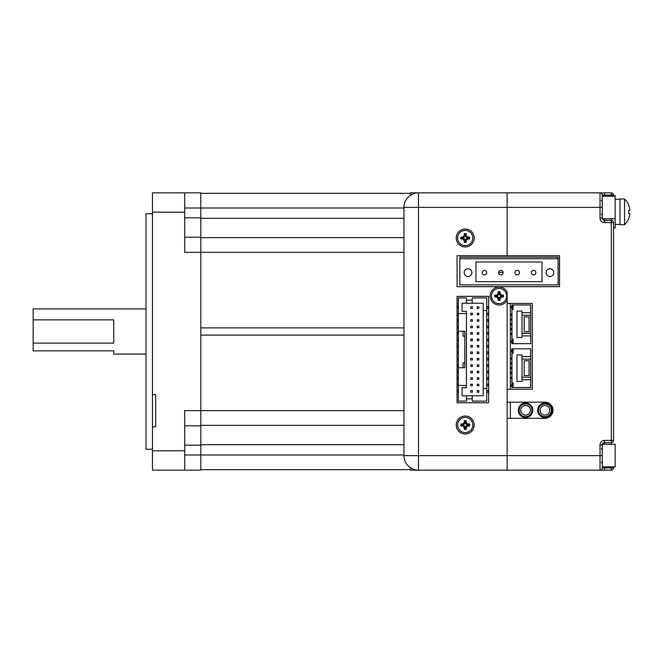 <?xml version="1.0" encoding="UTF-8"?>
<svg xmlns="http://www.w3.org/2000/svg" width="663" height="663" viewBox="0 0 663 663"><rect width="100%" height="100%" fill="white"/><g stroke="black" fill="none" stroke-linecap="round" stroke-linejoin="round"><path stroke-width="0.99" d="M152.457 426.79L155.681 426.79L155.681 394.543L152.457 394.543L152.457 450.799L184.695 450.799L184.695 410.654L200.823 410.654L200.823 252.33L184.695 252.33L184.695 212.185L152.457 212.185L152.457 192.842L184.695 192.842L184.695 212.185M152.457 449.224L146.009 449.224L146.009 213.759L152.457 213.759M403.958 410.654L200.823 410.654L200.823 470.142L152.457 470.142L152.457 450.799M152.457 394.543L152.457 212.185M200.823 425.812L184.695 425.812L200.823 425.812M200.823 470.142L152.457 470.142M403.958 208L200.823 208L200.823 192.842L184.695 192.842M155.681 192.842L152.457 192.842M184.695 208L200.823 208L200.823 217.829L184.695 217.829M184.695 237.18L200.823 237.18L200.823 217.829M200.823 237.18L200.823 252.33L403.958 252.33M184.695 450.799L184.695 470.142M403.958 335.097L200.823 335.097M410.414 193.323L200.823 193.323M403.958 237.661L200.823 237.661M403.958 327.887L200.823 327.887M403.958 425.323L200.823 425.323L403.958 425.323M410.414 469.661L200.823 469.661L410.414 469.661M146.009 308.925L33.15 308.925L33.15 319.864L113.763 319.864L113.763 343.119L33.15 343.119L33.15 350.843L113.763 350.843L113.763 354.067L146.009 354.067M33.15 343.119L33.15 319.864M474.899 192.842L410.414 192.842L410.414 195.303M410.414 470.142L417.847 470.142L410.414 470.142L410.414 467.713M613.548 195.734L615.165 195.734L615.165 218.74L602.36 218.74M615.165 196.165L602.261 196.165M602.36 444.276L615.165 444.276L615.165 466.843L602.261 466.843L602.261 455.647L602.261 467.904L611.294 467.904L611.294 466.843M624.571 224.749L624.571 198.958L619.996 198.958L619.996 224.749L624.571 224.749A18.058 18.058 0 0 0 628.739 218.467L628.665 218.467A17.984 17.984 0 0 0 629.85 213.469L628.665 213.469A16.807 16.807 0 0 0 628.665 210.237L629.85 210.237A17.984 17.984 0 0 0 628.665 205.24L628.665 205.24M624.571 198.958A18.058 18.058 0 0 1 628.739 205.24M628.665 210.237A16.807 16.807 0 0 1 628.665 213.469M615.165 224.425L619.996 224.425M615.165 199.281L619.996 199.281M484.446 274.888A2.254 2.254 0 0 1 482.183 272.626A2.254 2.254 0 0 1 484.446 270.371A2.254 2.254 0 0 1 486.7 272.626A2.254 2.254 0 0 1 484.446 274.888M500.822 274.888A2.254 2.254 0 0 1 498.568 272.626A2.254 2.254 0 0 1 500.822 270.371A2.254 2.254 0 0 1 503.084 272.626A2.254 2.254 0 0 1 500.822 274.888M517.206 274.888A2.254 2.254 0 0 1 514.944 272.626A2.254 2.254 0 0 1 517.206 270.371A2.254 2.254 0 0 1 519.46 272.626A2.254 2.254 0 0 1 517.206 274.888M533.582 274.888A2.254 2.254 0 0 1 531.328 272.626A2.254 2.254 0 0 1 533.582 270.371A2.254 2.254 0 0 1 535.845 272.626A2.254 2.254 0 0 1 533.582 274.888M532.803 410.273A7.252 7.252 0 0 1 525.544 417.533A7.252 7.252 0 0 1 518.292 410.273A7.252 7.252 0 0 1 525.544 403.021A7.252 7.252 0 0 1 532.803 410.273M531.991 410.273A6.448 6.448 0 0 1 525.544 416.72A6.448 6.448 0 0 1 519.096 410.273A6.448 6.448 0 0 1 525.544 403.825A6.448 6.448 0 0 1 531.991 410.273M530.383 410.273A4.84 4.84 0 0 1 525.544 415.113A4.84 4.84 0 0 1 520.712 410.273A4.84 4.84 0 0 1 525.544 405.441A4.84 4.84 0 0 1 530.383 410.273M552.18 410.273A7.252 7.252 0 0 1 544.928 417.533A7.252 7.252 0 0 1 537.668 410.273A7.252 7.252 0 0 1 544.928 403.021A7.252 7.252 0 0 1 552.18 410.273M551.376 410.273A6.448 6.448 0 0 1 544.928 416.72A6.448 6.448 0 0 1 538.472 410.273A6.448 6.448 0 0 1 544.928 403.825A6.448 6.448 0 0 1 551.376 410.273M549.76 410.273A4.84 4.84 0 0 1 544.928 415.113A4.84 4.84 0 0 1 540.088 410.273A4.84 4.84 0 0 1 544.928 405.441A4.84 4.84 0 0 1 549.76 410.273M511.944 329.635L510.369 329.635M511.944 328.666L510.369 328.666M511.944 324.804L510.369 324.804M511.944 323.834L510.369 323.834M511.944 319.964L510.369 319.964M511.944 318.994L510.369 318.994M511.944 314.163L510.369 314.163M511.944 315.124L510.369 315.124M513.079 340.923L511.463 340.923L511.463 342.216L513.079 342.216M511.944 342.216L511.944 343.666L513.079 343.666L513.079 339.149L511.944 339.149L511.944 340.923M513.079 306.422L511.463 306.422L511.463 307.707L513.079 307.707M511.944 306.422L511.944 304.972L513.079 304.972L513.079 309.48L511.944 309.48L511.944 339.149M522.005 315.29L522.005 337.533L516.949 337.533L516.949 311.096L522.005 311.096L522.005 315.29L530.649 315.29L530.649 312.712L522.005 312.712M529.041 331.732L524.201 331.732L524.201 316.897L529.041 316.897L529.041 331.732M522.005 335.926L530.649 335.926L530.649 315.29M530.649 333.348L522.005 333.348M513.079 343.666L530.649 343.666L530.649 335.926M513.079 304.972L530.649 304.972L530.649 312.712M511.944 307.707L511.944 309.48M510.369 333.506L511.944 333.506M511.944 334.475L510.369 334.475M511.944 372.523L510.369 372.523M511.944 373.493L510.369 373.493M511.944 367.683L510.369 367.683M511.944 368.653L510.369 368.653M511.944 362.852L510.369 362.852M511.944 363.813L510.369 363.813M511.944 358.981L510.369 358.981M511.944 358.012L510.369 358.012M513.079 384.772L511.463 384.772L511.463 386.065L513.079 386.065M511.944 386.065L511.944 387.515L513.079 387.515L513.079 382.999L511.944 382.999L511.944 384.772M513.079 350.271L511.463 350.271L511.463 351.564L513.079 351.564M511.944 350.271L511.944 348.821L513.079 348.821L513.079 353.338L511.944 353.338L511.944 382.999M522.005 359.139L522.005 381.391L516.949 381.391L516.949 354.945L522.005 354.945L522.005 359.139L530.649 359.139L530.649 356.561L522.005 356.561M529.041 375.581L524.201 375.581L524.201 360.755L529.041 360.755L529.041 375.581M522.005 379.775L530.649 379.775L530.649 359.139M530.649 377.197L522.005 377.197M513.079 387.515L530.649 387.515L530.649 379.775M513.079 348.821L530.649 348.821L530.649 356.561M511.944 351.564L511.944 353.338M510.369 377.355L511.944 377.355M511.944 378.324L510.369 378.324M472.387 392.231L472.387 390.615L470.78 390.615L470.78 392.231L472.387 392.231M472.387 384.167L470.78 384.167L470.78 385.783L472.387 385.783L472.387 384.167M472.387 377.719L470.78 377.719L470.78 379.335L472.387 379.335L472.387 377.719M470.78 372.888L472.387 372.888L472.387 371.272L470.78 371.272L470.78 372.888M470.78 366.432L472.387 366.432L472.387 364.824L470.78 364.824L470.78 366.432M470.78 359.984L472.387 359.984L472.387 358.376L470.78 358.376L470.78 359.984M470.78 353.536L472.387 353.536L472.387 351.929L470.78 351.929L470.78 353.536M470.78 347.089L472.387 347.089L472.387 345.473L470.78 345.473L470.78 347.089M470.78 340.641L472.387 340.641L472.387 339.025L470.78 339.025L470.78 340.641M470.78 334.193L472.387 334.193L472.387 332.577L470.78 332.577L470.78 334.193M470.78 327.746L472.387 327.746L472.387 326.13L470.78 326.13L470.78 327.746M470.78 319.682L470.78 321.29L472.387 321.29L472.387 319.682L470.78 319.682M470.78 313.234L470.78 314.842L472.387 314.842L472.387 313.234L470.78 313.234M477.227 306.787L477.227 308.394L478.843 308.394L478.843 306.787L477.227 306.787M466.429 313.558L458.365 313.558L458.365 331.293L463.039 331.293L463.039 336.124L464.813 336.124L464.813 362.885L463.039 362.885L463.039 367.725L458.365 367.725L464.813 367.725L464.813 331.293L458.365 331.293L458.365 385.46L466.429 385.46L466.429 311.295L462.07 311.295L462.07 303.24L472.23 303.24L472.23 297.919L486.741 297.919L486.741 310.491L483.194 310.491L483.194 303.24L472.23 303.24M458.365 385.46L458.365 401.098L466.429 401.098L466.429 395.778L462.07 395.778L462.07 387.714L466.429 387.714L466.429 385.46M466.429 303.24L466.429 297.919L458.365 297.919L458.365 313.558M488.664 390.573L488.192 390.573L488.192 392.281L486.741 392.281M488.664 392.281L488.192 392.281M488.192 390.573L486.741 390.573M466.429 398.844L472.23 398.844M472.23 395.778L483.194 395.778L483.194 388.526L486.741 388.526L486.741 401.098L472.23 401.098L472.23 395.778L466.429 395.778M486.741 388.526L486.741 310.491M483.194 388.526L483.194 310.491M488.664 306.737L488.192 306.737L488.192 308.444L486.741 308.444M488.192 306.737L486.741 306.737M488.664 308.444L488.192 308.444M488.664 313.185L488.192 313.185L488.192 314.892L486.741 314.892M488.192 313.185L486.741 313.185M488.664 314.892L488.192 314.892M488.664 319.632L488.192 319.632L488.192 321.34L486.741 321.34M488.192 319.632L486.741 319.632M488.664 321.34L488.192 321.34M488.664 326.08L488.192 326.08L488.192 327.787L486.741 327.787M488.192 326.08L486.741 326.08M488.664 327.787L488.192 327.787M488.664 332.528L488.192 332.528L488.192 334.243L486.741 334.243M488.192 332.528L486.741 332.528M488.664 334.243L488.192 334.243M488.664 338.975L488.192 338.975L488.192 340.691L486.741 340.691M488.192 338.975L486.741 338.975M488.664 340.691L488.192 340.691M488.664 345.431L488.192 345.431L488.192 347.139L486.741 347.139M488.192 345.431L486.741 345.431M488.664 347.139L488.192 347.139M488.664 351.879L488.192 351.879L488.192 353.586L486.741 353.586M488.192 351.879L486.741 351.879M488.664 353.586L488.192 353.586M488.664 358.327L488.192 358.327L488.192 360.034L486.741 360.034M488.192 358.327L486.741 358.327M488.664 360.034L488.192 360.034M488.664 364.774L488.192 364.774L488.192 366.482L486.741 366.482M488.192 364.774L486.741 364.774M488.664 366.482L488.192 366.482M488.664 371.222L488.192 371.222L488.192 372.929L486.741 372.929M488.664 372.929L488.192 372.929M488.192 371.222L486.741 371.222M488.664 377.67L488.192 377.67L488.192 379.385L486.741 379.385M488.192 377.67L486.741 377.67M488.664 379.385L488.192 379.385M488.664 384.117L488.192 384.117L488.192 385.833L486.741 385.833M488.664 385.833L488.192 385.833M488.192 384.117L486.741 384.117M466.429 300.173L472.23 300.173M470.78 308.394L472.387 308.394L472.387 306.787L470.78 306.787L470.78 308.394M477.227 313.234L477.227 314.842L478.843 314.842L478.843 313.234L477.227 313.234M477.227 321.29L478.843 321.29L478.843 319.682L477.227 319.682L477.227 321.29M477.227 327.746L478.843 327.746L478.843 326.13L477.227 326.13L477.227 327.746M477.227 334.193L478.843 334.193L478.843 332.577L477.227 332.577L477.227 334.193M477.227 340.641L478.843 340.641L478.843 339.025L477.227 339.025L477.227 340.641M477.227 347.089L478.843 347.089L478.843 345.473L477.227 345.473L477.227 347.089M477.227 353.536L478.843 353.536L478.843 351.929L477.227 351.929L477.227 353.536M477.227 359.984L478.843 359.984L478.843 358.376L477.227 358.376L477.227 359.984M477.227 366.432L478.843 366.432L478.843 364.824L477.227 364.824L477.227 366.432M477.227 372.888L478.843 372.888L478.843 371.272L477.227 371.272L477.227 372.888M477.227 379.335L478.843 379.335L478.843 377.719L477.227 377.719L477.227 379.335M478.843 384.167L477.227 384.167L477.227 385.783L478.843 385.783L478.843 384.167M477.227 390.615L477.227 392.231L478.843 392.231L478.843 390.615L477.227 390.615M458.365 385.833L457.395 385.833L457.395 384.117L458.365 384.117M458.365 390.573L457.395 390.573L457.395 392.281L458.365 392.281M458.365 377.67L457.395 377.67L457.395 379.385L458.365 379.385M458.365 364.774L457.395 364.774L457.395 366.482L458.365 366.482M458.365 351.879L457.395 351.879L457.395 353.586L458.365 353.586M458.365 338.975L457.395 338.975L457.395 340.691L458.365 340.691M458.365 326.08L457.395 326.08L457.395 327.787L458.365 327.787M458.365 313.185L457.395 313.185L457.395 314.892L458.365 314.892M458.365 306.737L457.395 306.737L457.395 308.444L458.365 308.444M458.365 319.632L457.395 319.632L457.395 321.34L458.365 321.34M458.365 332.528L457.395 332.528L457.395 334.243L458.365 334.243M458.365 345.431L457.395 345.431L457.395 347.139L458.365 347.139M458.365 358.327L457.395 358.327L457.395 360.034L458.365 360.034M458.365 371.222L457.395 371.222L457.395 372.929L458.365 372.929M468.028 276.496A3.87 3.87 0 0 0 471.899 272.626A3.87 3.87 0 0 0 468.028 268.755A3.87 3.87 0 0 0 464.158 272.626A3.87 3.87 0 0 0 468.028 276.496M549.934 276.496A3.87 3.87 0 0 0 553.804 272.626A3.87 3.87 0 0 0 549.934 268.755A3.87 3.87 0 0 0 546.063 272.626A3.87 3.87 0 0 0 549.934 276.496M475.959 281.659L542.002 281.659L542.002 261.984L475.959 261.984L475.959 281.659M558.122 258.761L558.122 284.883L459.84 284.883L459.84 258.761L558.122 258.761L558.122 257.153L459.84 257.153L459.84 258.761M474.202 238A8.984 8.984 0 0 1 465.227 246.976A8.984 8.984 0 0 1 456.243 238A8.984 8.984 0 0 1 465.227 229.017A8.984 8.984 0 0 1 474.202 238M507.145 299.999A8.984 8.984 0 0 1 490.106 296.038A8.984 8.984 0 0 1 507.145 292.085L507.145 303.455L532.298 303.455L532.298 389.222L507.145 389.222L507.145 402.184L544.936 402.184A8.064 8.064 0 0 1 552.992 410.248A8.064 8.064 0 0 1 544.936 418.312L507.145 418.312L507.145 455.647L507.145 299.999M474.202 425.016A8.984 8.984 0 0 1 465.227 434A8.984 8.984 0 0 1 456.243 425.016A8.984 8.984 0 0 1 465.227 416.032A8.984 8.984 0 0 1 474.202 425.016M613.548 466.843L613.548 467.904L611.294 467.904L611.294 470.158L507.145 470.158L507.145 455.647L507.145 470.158L418.469 470.158A14.511 14.511 0 0 1 403.958 455.647L403.958 207.37A14.511 14.511 0 0 1 418.469 192.858L507.145 192.858L507.145 207.37L507.145 192.858L600.007 192.858A2.254 2.254 0 0 1 602.261 195.113L602.261 218.094A2.254 2.254 0 0 0 604.523 220.348L611.294 220.348A2.254 2.254 0 0 1 613.548 222.611L613.548 440.406A2.254 2.254 0 0 1 611.294 442.66L604.523 442.66L604.523 444.276M507.145 255.736L507.145 207.37L507.145 255.736L457.064 255.736L457.064 286.689L559.539 286.689L559.539 255.736L507.145 255.736M510.369 303.455L510.369 389.222M510.369 402.184L510.369 418.312M457.064 402.764L488.664 402.764L488.664 296.361L457.064 296.361L457.064 402.764M600.007 444.923A4.517 4.517 0 0 1 604.523 440.406L611.294 440.406L611.294 222.611L604.523 222.611A4.517 4.517 0 0 1 600.007 218.094L600.007 207.37L418.469 207.37L418.469 455.647L403.958 455.647A14.511 14.511 0 0 0 418.469 470.158L418.469 455.647L600.007 455.647L600.007 444.923L602.261 444.923L602.261 455.647L600.007 455.647L600.007 470.158A2.254 2.254 0 0 0 602.261 467.904A2.254 2.254 0 0 1 600.007 470.158M613.548 239.36L613.548 395.886M611.294 196.165L611.294 195.113L613.548 195.113L613.548 196.165M615.165 218.74L615.165 227.973L613.548 227.973L613.548 222.611A2.254 2.254 0 0 0 611.294 220.348L611.294 218.74M604.523 466.843L604.523 470.158L507.145 470.158M602.261 195.113L604.523 195.113L604.523 192.858L600.007 192.858L611.294 192.858A2.254 2.254 0 0 1 613.548 195.113A2.254 2.254 0 0 0 611.294 192.858L611.294 195.113L604.523 195.113L604.523 196.165M613.548 356.429L613.548 364.625M613.548 298.391L613.548 306.579M613.548 240.354L613.548 248.542M611.294 470.158A2.254 2.254 0 0 0 613.548 467.904M602.261 444.923A2.254 2.254 0 0 1 604.523 442.66L604.523 440.406M457.644 238A7.575 7.575 0 0 0 465.227 245.575A7.575 7.575 0 0 0 472.802 238A7.575 7.575 0 0 0 465.227 230.417A7.575 7.575 0 0 0 457.644 238M463.503 237.851L462.683 237.031L460.876 237.031L460.876 238.962L462.683 238.962L463.503 238.141L465.078 239.716L465.368 241.531L465.368 239.716L466.951 238.141L468.758 238.141L466.951 237.851L465.368 236.277L465.368 234.47L465.078 236.277L463.503 237.851L461.697 237.851L460.876 238.962M462.683 237.031L464.257 235.456L465.078 236.277M465.368 236.277L466.197 235.456L466.197 233.641L464.257 233.641L464.257 235.456M466.197 235.456L467.771 237.031L466.951 237.851M466.951 238.141L467.771 238.962L469.578 238.962L469.578 237.031L467.771 237.031M467.771 238.962L466.197 240.545L465.368 239.716M465.078 239.716L464.257 240.545L464.257 242.351L466.197 242.351L466.197 240.545M464.257 240.545L462.683 238.962M461.697 237.851L460.876 237.031M465.078 234.47L464.257 233.641M465.368 234.47L466.197 233.641M468.758 237.851L469.578 237.031M468.758 238.141L469.578 238.962M465.368 241.531L466.197 242.351M465.078 241.531L464.257 242.351M461.697 238.141L463.503 238.141M491.507 296.038A7.575 7.575 0 0 0 499.082 303.613A7.575 7.575 0 0 0 506.656 296.038A7.575 7.575 0 0 0 499.082 288.463A7.575 7.575 0 0 0 491.507 296.038M497.358 295.897L496.537 295.068L494.731 295.068L494.731 297.007L496.537 297.007L497.358 296.179L498.941 297.762L499.231 299.568L499.231 297.762L500.805 296.179L502.612 296.179L500.805 295.897L499.231 294.314L499.231 292.507L498.941 294.314L497.358 295.897L495.551 295.897L494.731 297.007M496.537 295.068L498.112 293.494L498.941 294.314M499.231 294.314L500.051 293.494L500.051 291.687L498.112 291.687L498.112 293.494M500.051 293.494L501.626 295.068L500.805 295.897M500.805 296.179L501.626 297.007L503.432 297.007L503.432 295.068L501.626 295.068M501.626 297.007L500.051 298.582L499.231 297.762M498.941 297.762L498.112 298.582L498.112 300.389L500.051 300.389L500.051 298.582M498.112 298.582L496.537 297.007M495.551 295.897L494.731 295.068M498.941 292.507L498.112 291.687M499.231 292.507L500.051 291.687M502.612 295.897L503.432 295.068M502.612 296.179L503.432 297.007M499.231 299.568L500.051 300.389M498.941 299.568L498.112 300.389M495.551 296.179L497.358 296.179M457.644 425.016A7.575 7.575 0 0 0 465.227 432.591A7.575 7.575 0 0 0 472.802 425.016A7.575 7.575 0 0 0 465.227 417.441A7.575 7.575 0 0 0 457.644 425.016M463.503 424.867L462.683 424.047L460.876 424.047L460.876 425.986L462.683 425.986L463.503 425.157L465.078 426.74L465.368 428.547L465.368 426.74L466.951 425.157L468.758 425.157L466.951 424.867L465.368 423.292L465.368 421.486L465.078 423.292L463.503 424.867L461.697 424.867L460.876 425.986M462.683 424.047L464.257 422.472L465.078 423.292M465.368 423.292L466.197 422.472L466.197 420.665L464.257 420.665L464.257 422.472M466.197 422.472L467.771 424.047L466.951 424.867M466.951 425.157L467.771 425.986L469.578 425.986L469.578 424.047L467.771 424.047M467.771 425.986L466.197 427.56L465.368 426.74M465.078 426.74L464.257 427.56L464.257 429.367L466.197 429.367L466.197 427.56M464.257 427.56L462.683 425.986M461.697 424.867L460.876 424.047M465.078 421.486L464.257 420.665M465.368 421.486L466.197 420.665M468.758 424.867L469.578 424.047M468.758 425.157L469.578 425.986M465.368 428.547L466.197 429.367M465.078 428.547L464.257 429.367M461.697 425.157L463.503 425.157M200.823 445.155L184.695 445.155M403.958 454.992L184.695 454.992M403.958 218.318L200.823 218.318M403.958 444.674L200.823 444.674M418.469 192.858L418.469 207.37L403.958 207.37M602.261 207.37L600.007 207.37L600.007 192.858M604.523 218.74L604.523 222.611M611.294 444.276L611.294 440.406L613.548 440.406M611.294 220.348L611.294 222.611L613.548 222.611M600.007 218.094L602.261 218.094M503.06 272.327L498.584 272.327M601.3 448.785L602.261 447.823M601.3 200.682L602.261 199.712M601.3 214.224L602.261 215.193M601.3 462.335L602.261 463.296"/></g></svg>
